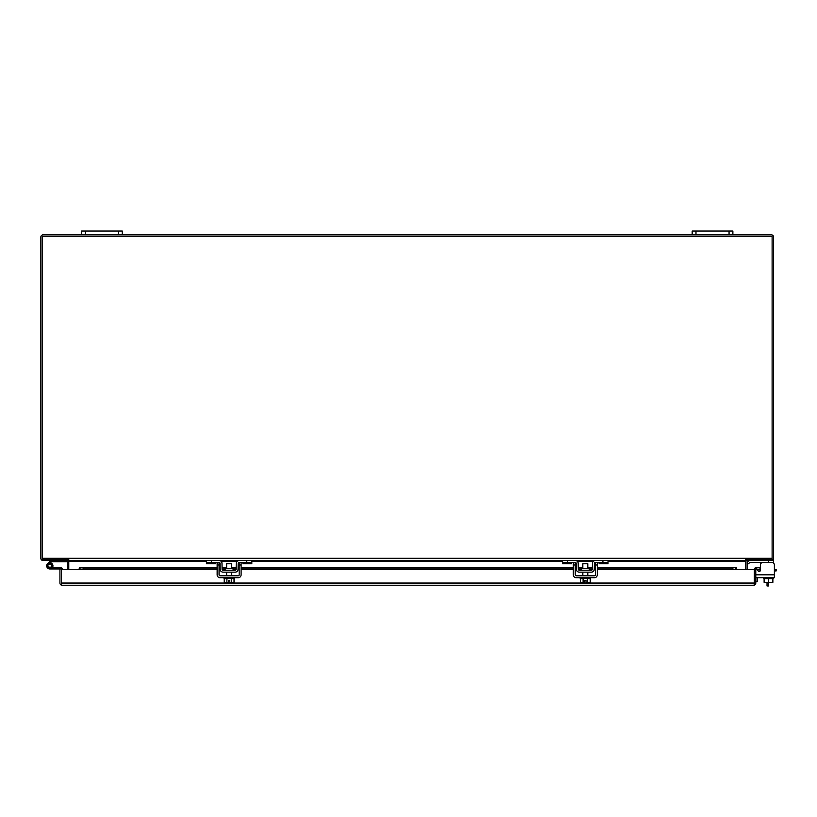 <?xml version="1.0" encoding="UTF-8"?>
<svg xmlns="http://www.w3.org/2000/svg" width="817" height="817" viewBox="0 0 817 817"><rect width="100%" height="100%" fill="white"/><g stroke="black" fill="none" stroke-linecap="round" stroke-linejoin="round"><path stroke-width="1.23" d="M768.501 578.64L768.501 585.952L767.03 585.952L767.03 582.317M62.633 569.633L62.633 569.551A1.808 1.808 0 0 0 60.815 567.733L49.806 567.733A1.91 1.91 0 0 1 47.897 565.834A1.91 1.91 0 0 1 49.806 563.924A1.91 1.91 0 0 1 51.491 566.722L52.574 567.294A3.125 3.125 0 0 0 49.806 562.699A3.125 3.125 0 0 0 46.681 565.834A3.125 3.125 0 0 0 49.806 568.959L61.408 568.959L61.408 583.042L61.408 569.633L217.138 569.633M52.931 568.959L49.806 568.959M775.558 570.94L775.558 569.52L776.15 569.52L776.15 570.94L774.383 570.94M760.208 570.94L759.361 570.94A2.134 2.134 0 0 0 758.38 571.185A1.226 1.226 0 0 0 760.208 570.94A1.226 1.226 0 0 1 759.187 571.491A1.226 1.226 0 0 0 760.208 570.94A1.226 1.226 0 0 1 758.38 571.185M760.413 569.52L760.413 564.986L760.413 569.52L760.413 564.986L760.413 569.52L759.361 569.52A3.564 3.564 0 0 0 757.563 570M755.796 581.735L757.216 581.735L757.216 577.721M775.558 569.52L774.383 569.52M62.143 583.777L61.408 583.042L61.408 585.115L62.143 585.238L61.408 585.115A2.196 2.196 0 0 1 59.937 583.042L59.937 568.959M61.408 585.115L61.408 583.042L754.326 583.042L754.326 585.115L753.601 585.238L754.326 585.115L754.326 569.633L754.326 583.042L753.601 583.777M754.326 585.115A2.196 2.196 0 0 0 755.796 583.042L755.796 569.633L736.515 569.633L736.515 567.948L735.8 567.468L736.515 567.948M217.138 569.52L83.457 569.52L79.943 568.908L79.943 567.468L79.218 567.948L79.218 569.071L79.943 567.468L83.457 568.081L217.138 568.081M754.326 569.633A2.196 2.196 0 0 1 755.112 567.948L756.91 567.468L760.372 568.081L760.116 569.52L756.062 569.071A0.735 0.735 0 0 0 755.796 569.633M62.143 585.238L753.601 585.238M79.218 569.071L79.943 568.908L79.218 569.633M732.287 568.081L732.287 569.52L736.515 569.071L735.8 568.908L735.8 567.468L732.287 568.081L597.298 568.081M219.068 568.081L220.151 568.081M222.081 568.081L226.636 568.081M231.609 568.081L236.164 568.081M238.094 568.081L239.177 568.081M241.107 568.081L573.33 568.081M575.26 568.081L576.332 568.081M578.273 568.081L582.827 568.081M587.801 568.081L592.356 568.081M594.286 568.081L595.358 568.081M755.112 567.948L756.062 569.071M756.91 567.468L756.654 568.908M83.457 569.52L83.457 568.081M732.287 569.52L597.298 569.52M595.358 569.52L594.255 569.52M592.294 569.52L589.282 569.52M581.347 569.52L578.334 569.52M576.373 569.52L575.26 569.52M573.33 569.52L241.107 569.52M239.177 569.52L238.064 569.52M236.103 569.52L233.09 569.52M225.155 569.52L222.142 569.52M220.181 569.52L219.068 569.52M42.31 236.317L42.31 559.165L68.771 559.165L68.771 560.513L745.655 560.513L745.655 559.165L772.116 559.165L772.116 236.317L42.31 236.317M68.771 560.513L68.771 569.633M745.655 569.633L745.655 560.513M732.88 234.857L732.88 231.048L729.06 231.048L729.06 234.857L771.391 234.857A2.196 2.196 0 0 1 773.587 237.053L773.587 558.317A2.196 2.196 0 0 1 771.391 560.513L746.268 560.513L746.268 559.165M68.168 559.165L68.168 560.513L43.046 560.513A2.196 2.196 0 0 1 40.85 558.317L40.85 237.053A2.196 2.196 0 0 1 43.046 234.857L85.376 234.857L85.376 231.048L81.557 231.048L81.557 234.857M122.264 234.857L122.264 231.048L118.445 231.048L118.445 234.857L695.982 234.857L695.982 231.048L692.173 231.048L692.173 234.857M68.168 559.727A2.196 2.196 0 0 1 68.771 561.248L206.425 561.248M608.011 561.248L745.655 561.248A2.196 2.196 0 0 1 746.268 559.727M747.126 569.633L747.126 561.248A0.735 0.735 0 0 1 747.861 560.513M66.575 560.513A0.735 0.735 0 0 1 67.311 561.248L67.311 569.633M749.526 562.729A0.98 0.98 0 0 1 750.21 562.443A0.98 0.98 0 0 0 749.526 562.729A0.98 0.98 0 0 1 750.21 562.443A0.98 0.98 0 0 0 749.526 562.729A0.98 0.98 0 0 1 750.21 562.443A0.98 0.98 0 0 0 749.526 562.729A0.98 0.98 0 0 1 750.21 562.443A0.98 0.98 0 0 0 749.526 562.729L748.495 563.761L747.126 562.392L748.158 561.361A2.911 2.911 0 0 1 750.21 560.513M750.21 562.443L768.501 562.443L768.501 560.513L773.587 560.513L773.587 563.148M768.501 562.443L773.587 562.443M589.282 570.225L589.282 568.285L581.347 568.285L581.347 570.225M576.598 560.83L575.28 560.513A2.911 2.911 0 0 1 578.191 563.373L578.293 569.265A0.98 0.98 0 0 0 579.273 570.225L591.355 570.225A0.98 0.98 0 0 0 592.335 569.265L592.437 563.373A2.911 2.911 0 0 1 595.348 560.513L608.011 560.513L608.011 563.761L599.116 563.761L599.116 562.443M575.28 560.513L562.617 560.513L562.617 562.443L575.28 562.443A0.98 0.98 0 0 1 576.261 563.403L576.363 569.296A2.911 2.911 0 0 0 579.273 572.155L591.355 572.155A2.911 2.911 0 0 0 594.265 569.296L594.367 563.403A0.98 0.98 0 0 1 595.348 562.443L608.011 562.443M595.348 560.513L594.03 560.83M594.367 563.403L595.348 562.443L595.358 574.811A0.98 0.98 0 0 1 594.388 575.791L576.24 575.791A0.98 0.98 0 0 1 575.26 574.811L575.26 562.443L576.261 563.403M594.03 570.399L594.265 569.296M576.363 569.296L576.598 570.399M571.512 562.443L571.512 563.761L562.617 563.761L562.617 562.443M233.09 570.225L233.09 568.285L225.155 568.285L225.155 570.225M220.406 560.83L219.089 560.513A2.911 2.911 0 0 1 221.999 563.373L222.101 569.265A0.98 0.98 0 0 0 223.082 570.225L235.163 570.225A0.98 0.98 0 0 0 236.144 569.265L236.246 563.373A2.911 2.911 0 0 1 239.156 560.513L251.82 560.513L251.82 563.761L242.925 563.761L242.925 562.443M219.089 560.513L206.425 560.513L206.425 562.443L219.089 562.443A0.98 0.98 0 0 1 220.069 563.403L220.171 569.296A2.911 2.911 0 0 0 223.082 572.155L235.163 572.155A2.911 2.911 0 0 0 238.074 569.296L238.176 563.403A0.98 0.98 0 0 1 239.156 562.443L251.82 562.443M239.156 560.513L237.839 560.83M238.176 563.403L239.156 562.443L239.177 574.811A0.98 0.98 0 0 1 238.196 575.791L220.049 575.791A0.98 0.98 0 0 1 219.068 574.811L219.068 562.443M237.839 570.399L238.074 569.296M220.171 569.296L220.406 570.399M220.069 563.403L219.089 562.443M215.32 562.443L215.32 563.761L206.425 563.761L206.425 562.443M729.06 231.048L695.982 231.048M729.06 234.857L695.982 234.857M118.445 231.048L85.376 231.048M118.445 234.857L85.376 234.857M756.889 568.949L758.166 570.93A1.226 1.226 0 0 0 760.413 570.276L760.413 564.986A2.543 2.543 0 0 1 762.955 562.443M759.187 571.491A1.226 1.226 0 0 0 760.413 570.276A1.226 1.226 0 0 1 758.166 570.93A1.226 1.226 0 0 0 760.413 570.276L760.413 564.986M764.12 578.64L764.12 582.317L772.872 582.317L772.872 578.64M773.587 577.721L773.587 578.64L763.405 578.64L763.405 577.721M771.83 562.443A2.543 2.543 0 0 1 774.383 564.986L774.383 577.721L755.796 577.721M587.801 568.285L587.801 563.74L582.827 563.74L582.827 568.285M587.525 578.64L587.525 582.317L590.221 582.317L590.221 578.64M580.407 578.64L580.407 582.317L583.093 582.317L583.093 578.64M587.525 582.317L586.003 582.317L586.003 580.387L584.625 580.387L584.625 582.317L583.093 582.317M580.223 577.721L580.223 578.64L590.405 578.64L590.405 577.721M597.298 562.443L597.298 574.811A2.911 2.911 0 0 1 594.388 577.721L576.24 577.721A2.911 2.911 0 0 1 573.33 574.811L573.33 562.443M231.609 568.285L231.609 563.74L226.636 563.74L226.636 568.285M231.334 578.64L231.334 582.317L234.03 582.317L234.03 578.64M224.215 578.64L224.215 582.317L226.901 582.317L226.901 578.64M231.334 582.317L229.812 582.317L229.812 580.387L228.433 580.387L228.433 582.317L226.901 582.317M224.032 577.721L224.032 578.64L234.213 578.64L234.213 577.721M241.107 562.443L241.107 574.811A2.911 2.911 0 0 1 238.196 577.721L220.049 577.721A2.911 2.911 0 0 1 217.138 574.811L217.138 562.443M47.59 563.618L49.806 561.402L51.032 561.902A0.592 0.592 0 0 1 51.451 561.728L66.412 561.728L66.412 560.513M51.451 560.513A1.808 1.808 0 0 0 50.164 561.044L49.806 561.402M48.428 567.151A1.91 1.91 0 0 0 49.806 567.733A1.91 1.91 0 0 1 48.428 567.151A1.91 1.91 0 0 0 49.806 567.733A1.91 1.91 0 0 1 48.428 567.151A1.91 1.91 0 0 0 49.806 567.733A1.91 1.91 0 0 1 48.428 567.151A1.91 1.91 0 0 0 49.806 567.733A1.91 1.91 0 0 1 48.428 567.151A1.91 1.91 0 0 0 49.806 567.733A1.91 1.91 0 0 1 48.428 567.151A1.91 1.91 0 0 0 49.806 567.733A1.91 1.91 0 0 1 48.428 567.151A1.91 1.91 0 0 0 49.806 567.733A1.91 1.91 0 0 1 48.428 567.151A1.91 1.91 0 0 0 49.806 567.733A1.91 1.91 0 0 1 48.428 567.151A1.91 1.91 0 0 0 49.806 567.733A1.91 1.91 0 0 1 48.428 567.151A1.91 1.91 0 0 0 49.806 567.733A1.91 1.91 0 0 1 48.428 567.151A1.91 1.91 0 0 0 49.806 567.733A1.91 1.91 0 0 1 48.428 567.151A1.91 1.91 0 0 0 49.806 567.733A1.91 1.91 0 0 1 48.428 567.151A1.91 1.91 0 0 0 49.806 567.733A1.91 1.91 0 0 1 48.428 567.151M52.145 567.151L47.468 567.151L47.468 564.506L49.806 563.924L52.145 564.506L52.145 567.151L49.806 567.733M47.468 564.506L52.145 564.506M79.943 567.468L217.138 567.468L79.8 567.437M219.068 567.468L220.141 567.468L219.068 567.437M222.071 567.468L226.636 567.468L222.071 567.437M231.609 567.468L236.174 567.468L231.609 567.437M238.104 567.468L239.177 567.468L238.104 567.437M241.107 567.468L573.33 567.468L241.107 567.437M575.26 567.468L576.322 567.468L575.26 567.437M578.262 567.468L582.827 567.468L578.262 567.437M587.801 567.468L592.366 567.468L587.801 567.437M594.296 567.468L595.358 567.468L594.296 567.437M735.943 567.437L597.298 567.437L735.8 567.468M219.068 569.633L220.192 569.633M222.183 569.633L225.155 569.633M233.09 569.633L236.062 569.633M238.053 569.633L239.177 569.633M241.107 569.633L573.33 569.633M575.26 569.633L576.383 569.633M578.375 569.633L581.347 569.633M589.282 569.633L592.254 569.633M594.245 569.633L595.358 569.633M597.298 569.633L736.515 569.633M42.31 558.317L772.116 558.317M593.418 561.248L577.211 561.248M562.617 561.248L251.82 561.248M237.226 561.248L221.019 561.248M602.926 560.513L602.926 562.443M567.703 560.513L567.703 562.443M599.116 562.729L608.011 562.729M571.512 562.729L562.617 562.729M246.734 560.513L246.734 562.443M211.511 560.513L211.511 562.443M242.925 562.729L251.82 562.729M215.32 562.729L206.425 562.729M774.383 574.811L755.796 574.811M575.26 564.986L573.33 564.986M597.298 564.986L595.358 564.986M219.068 564.986L217.138 564.986M241.107 564.986L239.177 564.986M582.827 575.791L582.827 572.155M587.801 575.791L587.801 572.155M226.636 575.791L226.636 572.155M231.609 575.791L231.609 572.155"/></g></svg>
